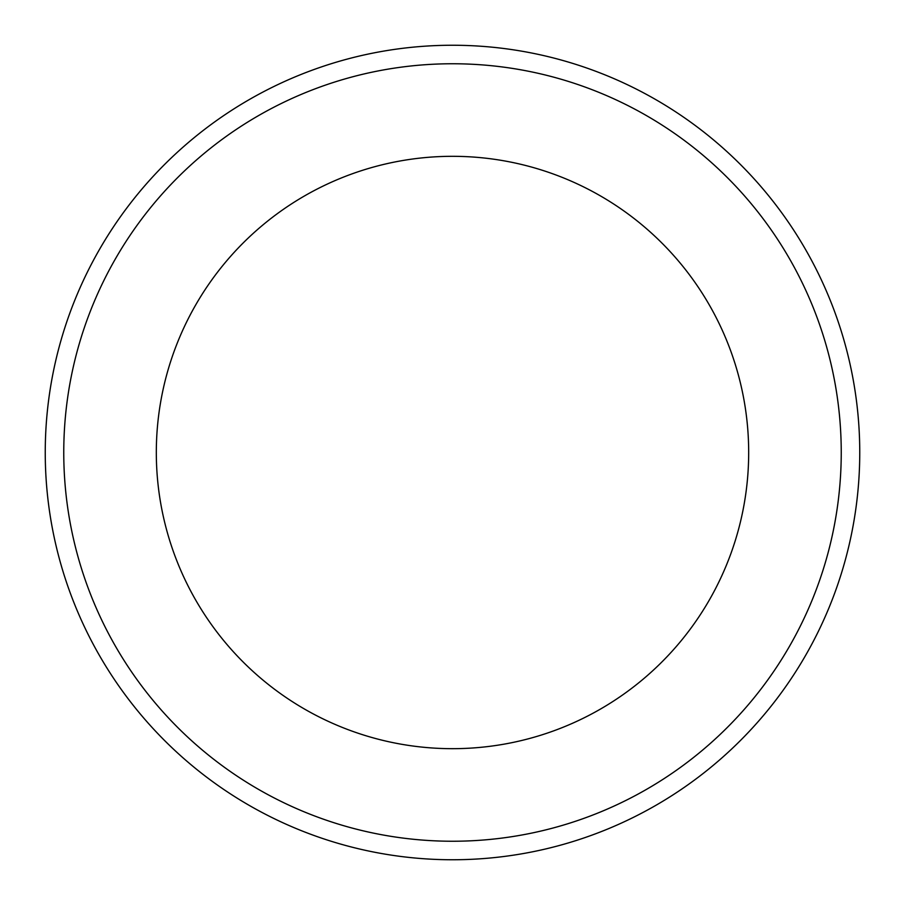 <?xml version="1.0" encoding="UTF-8"?>
<svg xmlns="http://www.w3.org/2000/svg" width="905" height="905" viewBox="0 0 905 905"><rect width="100%" height="100%" fill="white"/><g stroke="black" fill="none" stroke-linecap="round" stroke-linejoin="round"><path stroke-width="1.36" d="M452.5 63.757A388.743 388.743 0 0 1 789.16 646.871A388.743 388.743 0 0 1 115.84 646.871A388.743 388.743 0 0 1 452.5 63.757M452.5 156.316A296.184 296.184 0 0 1 709 600.592A296.184 296.184 0 0 1 196 600.592A296.184 296.184 0 0 1 452.5 156.316M452.5 45.25A407.25 407.25 0 0 1 805.19 656.125A407.25 407.25 0 0 1 99.81 656.125A407.25 407.25 0 0 1 452.5 45.25"/></g></svg>
